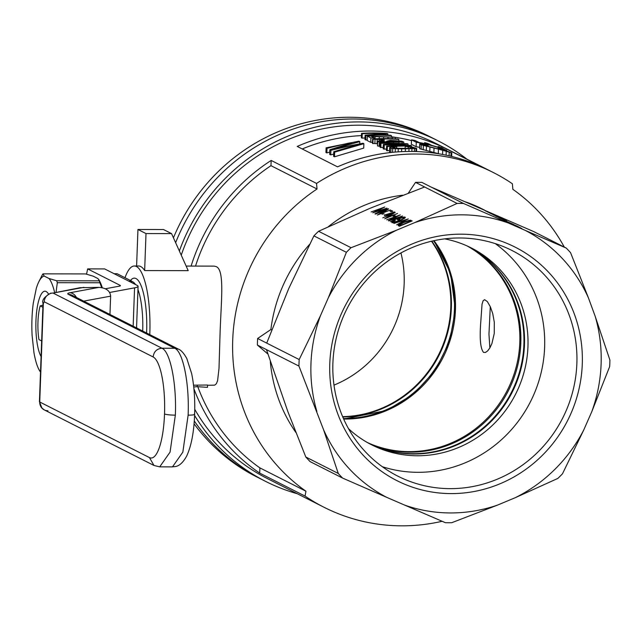 <?xml version="1.0" encoding="UTF-8"?>
<svg xmlns="http://www.w3.org/2000/svg" width="642" height="642" viewBox="0 0 642 642"><rect width="100%" height="100%" fill="white"/><g stroke="black" fill="none" stroke-linecap="round" stroke-linejoin="round"><path stroke-width="0.96" d="M131.907 282.721L131.73 281.132L128.761 281.132M131.73 281.132L117.109 273.725L114.14 273.725M142.709 331.039A44.129 11.628 -89.9 0 0 137.958 289.558M135.55 284.567A44.129 11.628 -89.9 0 0 131.77 281.477M136.754 328.022L136.602 326.593M42.886 307.261L40.189 305.897A26.482 6.974 90.1 0 0 38.953 339.578L41.65 340.942M43.022 305.135L40.189 305.897M173.444 237.813A190.867 182.521 -63.1 0 1 428.872 136.176L432.331 137.926A190.867 182.521 -63.1 0 0 175.635 242.684A190.867 182.521 -63.1 0 1 432.331 137.926L438.085 140.839A190.867 182.521 -63.1 0 1 466.782 159.088M194.053 423.768A190.867 182.521 -63.1 0 0 256.375 476.717L259.833 478.467A190.867 182.521 -63.1 0 1 194.277 420.975A190.867 182.521 -63.1 0 0 259.833 478.467L265.587 481.38A190.867 182.521 -63.1 0 1 194.59 415.478M431.48 241.24A110.328 105.505 -63.1 0 1 450.788 307.494A110.328 105.505 -63.1 0 1 342.627 416.658M333.992 385.12A110.328 105.505 116.9 0 0 400.945 252.94M197.776 386.701A183.147 175.138 116.9 0 0 259.89 467.89L259.697 473.114A187.56 179.359 -63.1 0 1 193.908 388.707M191.091 266.085A187.56 179.359 -63.1 0 1 271.165 160.444L270.972 165.668A183.147 175.138 116.9 0 0 195.521 266.093M181.245 255.163A187.56 179.359 116.9 0 1 436.592 143.792L493.465 172.602A187.56 179.359 116.9 0 1 512.364 183.748A1440.752 379.502 90.1 0 1 512.862 189.326A183.147 175.138 -63.1 0 1 564.31 247.082M295.882 432.467A150.043 143.487 -63.1 0 1 270.322 361.607M408.4 193.009L415.534 182.384L457.096 203.434A161.078 154.04 -63.1 0 1 463.452 203.442L525.22 230.374A150.38 143.808 -63.1 0 1 588.497 298.048L595.198 316.346A150.38 143.808 -63.1 0 1 591.699 411.899L583.658 430.164L562.464 473.828A161.078 154.04 -63.1 0 1 557.81 478.434L515.422 497.622L497.357 505.166L451.743 522.708A161.078 154.04 -63.1 0 1 445.396 522.7L386.845 497.406A150.38 143.808 -63.1 0 1 323.568 429.731L298.947 366.076L257.378 345.027L267.866 354.015M257.378 345.027A161.078 154.04 -63.1 0 1 257.619 338.495L270.884 329.531A150.043 143.487 -63.1 0 1 309.532 244.45M328.383 226.634A150.043 143.487 -63.1 0 1 402.638 195.208M415.534 182.384A161.078 154.04 -63.1 0 1 421.89 182.392L463.452 203.442M465.378 201.821A150.043 143.487 -63.1 0 1 482.391 209.043L484.509 210.119M493.465 172.602A187.56 179.359 116.9 0 0 316.53 183.419A1440.752 379.502 -89.9 0 1 317.028 188.997A183.147 175.138 -63.1 0 0 305.945 491.218A1440.752 379.502 -89.9 0 1 305.062 496.089A187.56 179.359 116.9 0 0 323.961 507.236A187.56 179.359 116.9 0 0 442.105 521.288M179.359 250.974A190.867 182.521 -63.1 0 1 438.085 140.839M297.278 493.722A190.867 182.521 -63.1 0 1 265.587 481.38M194.759 409.323A187.56 179.359 116.9 0 0 267.088 478.426L323.961 507.236M146.601 333.013A47.444 12.495 -89.9 0 0 146.649 331.842A47.444 12.495 -89.9 0 0 137.765 279.936A47.444 12.495 -89.9 0 0 130.454 280.49M149.771 334.618A59.578 15.697 -89.9 0 0 149.819 333.447A59.578 15.697 -89.9 0 0 134.371 265.997A59.578 15.697 -89.9 0 0 124.997 277.721M207.559 385.272L214.733 385.136L216.386 383.691L217.582 380.746L219.01 368.364L220.062 333.559C221.057 301.828 224.869 270.266 216.29 266.647L214.219 266.125L186.148 266.077M171.55 233.608L146.007 233.568L137.95 229.483L163.493 229.531L171.55 233.608L188.21 270.659L144.651 270.579A59.578 15.697 -89.9 0 0 138.632 265.997L134.371 265.997M193.531 385.176L207.567 385.023L207.478 387.359L197.222 386.661L193.732 386.974M146.007 233.568L144.651 270.579M137.95 229.483L136.61 265.997M370.924 137.958L367.328 136.144A187.56 179.359 116.9 0 1 370.033 135.976L394.726 137.34L371.381 136.393L374.109 137.773A187.56 179.359 116.9 0 0 370.924 137.958L370.763 142.347A183.147 175.138 116.9 0 1 372.488 142.235M266.478 349.633L287.873 411.65L305.801 457.008A161.078 154.04 116.9 0 0 310.118 461.63L342.587 478.081A161.078 154.04 -63.1 0 1 338.27 473.459L323.568 429.731M270.884 329.531L271.67 329.932M298.947 366.076A161.078 154.04 -63.1 0 1 299.18 359.552L320.374 315.88L328.407 297.615A150.38 143.808 -63.1 0 1 396.644 230.157L414.716 222.613L457.096 203.434M414.716 222.613A150.38 143.808 -63.1 0 1 507.71 222.774M430.983 186.999L533.791 231.618L566.252 248.069A161.078 154.04 -63.1 0 1 570.577 252.691L588.497 298.048M424.635 186.991L369.985 208.305L318.568 231.264A161.078 154.04 116.9 0 0 313.906 235.871L288.699 288.667L266.719 343.109L257.619 338.495M266.719 343.109L299.18 359.552M595.198 316.346L609.9 360.066A161.078 154.04 -63.1 0 1 609.659 366.598L591.699 411.899M497.357 505.166A150.38 143.808 -63.1 0 1 404.356 505.005M386.845 497.406L342.587 478.081M328.407 297.615L346.375 252.314A161.078 154.04 -63.1 0 1 351.038 247.708L396.644 230.157M313.906 235.871L346.375 252.314M305.801 457.008L338.27 473.459M525.22 230.374L566.252 248.069M316.867 411.434A150.38 143.808 -63.1 0 1 320.374 315.88M583.658 430.164A150.38 143.808 -63.1 0 1 515.422 497.622M337.58 413.336A130.864 125.142 116.9 0 0 553.292 443.02A130.864 125.142 116.9 0 0 477.231 235.317A130.864 125.142 116.9 0 0 337.58 413.336M340.429 411.081A126.45 120.921 116.9 0 0 397.743 476.107A126.45 120.921 116.9 0 0 562.753 417.95A126.45 120.921 116.9 0 0 512.019 250.508A126.45 120.921 116.9 0 0 374.455 272.064A126.45 120.921 116.9 0 0 340.429 411.081M382.263 466.678A126.45 120.921 116.9 0 0 530.517 401.619A126.45 120.921 116.9 0 0 495.263 243.607M444.649 238.872A110.328 105.505 -63.1 0 1 471.372 247.981A110.328 105.505 -63.1 0 1 515.638 394.084A110.328 105.505 -63.1 0 1 371.662 444.826A110.328 105.505 -63.1 0 1 348.502 428.671M469.623 247.122A110.328 105.505 -63.1 0 1 512.156 392.318A110.328 105.505 -63.1 0 1 369.928 443.927M318.568 231.264L351.038 247.708M405.543 219.813L393.899 223.464L408.264 218.914L396.628 224.844L405.543 219.813M409.516 220.278L412.204 220.912L399.404 226.249L398.096 225.366L400.423 223.681L406.033 221.305L409.516 220.278L409.813 221.089M386.965 208.128L374.944 213.858L385.031 208.762L372.809 212.775L383.21 207.839L371.148 211.94L384.759 207.005L374.655 212.245L386.965 208.128M394.276 215.359L395.4 215.921L393.891 216.555L392.768 215.985L394.276 215.359L394.605 216.258M382.809 217.847L395.223 212.309L387.214 217.437L397.542 213.481L384.743 218.826L392.824 213.666L382.809 217.847M390.047 211.234L391.724 210.536L390.047 211.234M386.34 215.078L384.494 215.543L384.373 215.11L394.517 211.948L386.428 215.327M382.03 214.219L384.093 213.722L382.03 214.219M402.085 217.766L398.979 218.906L399.838 219.347L398.329 219.981L397.077 219.347L401.844 217.349L404.596 217.06L405.335 217.429L405.07 217.879L401.836 219.845L394.806 222.453L391.756 222.453L394.509 220.471L395.336 220.447L393.377 221.875L394.276 222.116L401.226 219.757L403.674 218.28L403.577 217.79L402.085 217.766M377.319 215.062L385.81 210.111L375.401 214.091L388.201 208.754L388.627 208.963L380.2 213.882L390.521 209.926L377.319 215.062M395.825 216.803L386.693 219.813L400.303 214.885L390.2 220.118L402.518 216.001L390.488 221.739L400.584 216.635L388.835 220.896L388.354 220.655L398.762 215.712L395.825 216.803M392.567 210.961L390.898 211.659L392.679 211.274M441.969 146.673L482.27 167.081A187.56 179.359 116.9 0 0 337.523 166.84L297.222 146.432A187.56 179.359 -63.1 0 1 441.969 146.673L441.929 147.877M411.474 140.59A183.147 175.138 116.9 0 0 391.403 136.778M361.438 135.598A183.147 175.138 116.9 0 0 302.23 148.968M377.48 143.744L372.448 143.383L372.609 138.993L373.058 139.226L372.898 143.607M386.516 149.201L383.186 148.824L383.346 144.434L384.245 144.891L384.085 149.281M383.234 147.548L380.08 147.251L380.241 142.861L381.003 143.246L380.842 147.636M389.542 150.621L386.468 150.485L386.628 146.103L404.3 145.341M419.571 147.339A183.147 175.138 116.9 0 0 416.104 146.705L411.337 144.29L411.506 139.86L416.273 142.275L416.104 146.705M438.903 153.815L419.683 148.703L419.691 143.944L426.28 144.683L428.094 145.333L428.062 146.312M333.688 154.032L330.742 154.899L329.667 154.353L329.836 149.73L330.911 150.276L330.742 154.899M329.747 152.058L326.842 152.924L325.935 152.459L326.104 147.837L327.019 148.302L326.842 152.924M326.104 147.837L358.902 141.168L359.809 141.625L334.273 148.759L363.003 143.246L363.87 143.688L363.709 148.109L334.474 156.784L333.599 156.343L333.768 151.721L334.642 152.162L334.474 156.784M390.336 152.555L389.493 151.929L389.654 147.54L395.207 146.472L396.732 146.817L396.676 148.342M367.192 139.868A183.147 175.138 116.9 0 0 365.707 139.972L364.953 139.587L365.113 135.197L365.868 135.582L365.707 139.972M365.009 137.95A183.147 175.138 116.9 0 0 362.088 138.134L361.358 137.765L361.518 133.384L362.248 133.745L362.088 138.134M367.328 136.144L367.168 140.526L370.763 142.347M380.112 146.368L377.52 145.951L377.576 141.24L382.463 140.438L383.475 140.783L383.435 141.762M271.165 160.444L316.53 183.419M270.972 165.668L317.028 188.997M259.89 467.89L305.945 491.218M259.697 473.114L305.062 496.089M197.222 386.661L197.279 385.256M383.475 140.783L380.305 141.449L383.555 141.77L391.564 141.81L386.717 141.16L390.288 140.373L401.828 141.208L403.802 142.075L393.361 142.171L393.345 142.813M398.979 142.259L398.947 143.062M403.802 142.075L403.754 143.399M402.205 142.235L402.173 143.27M393.361 142.171L387.03 142.155L387.006 142.733M387.03 142.155L382.126 142.107L382.102 142.805M382.126 142.107L379.31 141.938L379.149 146.32M379.31 141.938L377.681 141.569L377.52 145.951M382.175 140.903L382.15 141.705M381.043 141.023L381.019 141.593M387.455 141.36L387.439 141.818M386.717 141.16L386.693 141.81M392.013 141.641L401.33 141.721L394.172 140.718L389.654 141.007L392.013 141.641L392.053 140.718M400.415 141.328L400.391 141.898M398.794 141.079L398.77 141.914M396.812 140.871L396.772 141.882M394.172 140.718L394.132 141.786M390.384 140.823L390.368 141.409M372.609 138.993A187.56 179.359 116.9 0 1 398.184 139.089L398.875 139.442A187.56 179.359 116.9 0 0 379.029 139.041L384.189 139.627A187.56 179.359 116.9 0 0 381.171 139.699L377.183 139.33L377.023 143.712M379.382 139.483L379.334 140.767M398.875 139.442L398.826 140.775M384.189 139.627L384.109 141.778M381.171 139.699L381.139 140.55M377.183 139.33L375.048 139.234L374.888 143.615M375.048 139.234L373.058 139.226M404.3 145.18L402.606 145.325M402.614 145.076L384.245 144.891M383.346 144.434L401.547 143.607M401.555 143.487L398.393 143.583M398.401 143.318L381.003 143.246M380.241 142.861L407.333 143.728L408.095 144.113L408.055 145.204M408.095 144.113L390.023 144.45M390.023 144.273L388.097 144.474M388.097 144.418L410.752 145.461L411.482 145.822L411.434 146.994M411.482 145.822L387.359 146.464L387.198 150.854M386.628 146.103L387.359 146.464M446.655 150.621L441.736 147.78A187.56 179.359 116.9 0 0 438.157 146.528L442.226 148.583A187.56 179.359 116.9 0 0 431.849 145.429L428.206 143.583A187.56 179.359 116.9 0 0 424.619 142.652L428.262 144.498A187.56 179.359 116.9 0 0 419.001 142.476L415.101 140.502A187.56 179.359 116.9 0 0 411.506 139.86M446.672 150.276A187.56 179.359 116.9 0 0 416.273 142.275M424.619 142.652L424.579 143.631M438.157 146.528L438.133 147.251M428.094 145.333L423.881 144.651L423.864 145.068M425.59 144.883L425.566 145.63M423.881 144.651L423.487 144.931L426.473 145.911L447.691 151.464M447.699 151.295L446.599 151.191M446.615 150.806L444.529 150.011L444.505 150.597M444.529 150.011L441.808 149.056L441.784 149.827M441.808 149.056L438.125 147.885L438.093 148.832M438.125 147.885L451.808 152.884L451.679 156.439M451.808 152.884L451.053 152.724L450.917 156.255M451.053 152.724L449.223 152.194L449.087 155.829M449.223 152.194L446.246 151.303L446.102 155.171M446.246 151.303L442.723 150.292L442.571 154.465M442.723 150.292L438.47 149.145L438.301 153.655M438.47 149.145L434.04 148.029L433.872 152.515M434.04 148.029L429.963 147.042L429.803 151.504M429.963 147.042L426.481 146.207L426.32 150.653M426.481 146.207L423.359 145.421L423.198 149.859M423.359 145.421L421.288 144.811L421.12 149.241M421.288 144.811L419.844 144.273L419.683 148.703M333.768 151.721L359.239 144.177L353.148 145.124L353.132 145.59M353.148 145.124L330.911 150.276M329.836 149.73L351.888 142.797M351.896 142.588L348.084 143.254L348.068 143.728M348.084 143.254L327.019 148.302M359.809 141.625L359.737 143.648M363.87 143.688L334.642 152.162M396.732 146.817L392.639 147.516L395.344 148.27L412.02 148.422L413.568 148.133L412.3 147.564L412.268 148.39M412.3 147.564L405.238 146.4L412.605 147.154L416.658 148.446L405.415 148.832L405.319 151.504M408.994 148.84L408.898 151.448M405.415 148.832L401.691 148.824L401.587 151.648M401.691 148.824L398.265 148.792L398.152 151.849M398.265 148.792L395.344 148.711L395.215 152.074M395.344 148.711L392.719 148.543L392.583 152.315M392.719 148.543L390.986 148.302L390.826 152.499M390.986 148.302L389.782 147.973L389.622 152.355M389.782 147.973L389.654 147.54M394.621 147.026L394.581 148.158M393.177 147.259L393.161 147.877M410.551 147.243L410.503 148.454M408.264 146.962L408.208 148.471M405.166 146.745L405.11 148.463M416.658 148.446L416.546 151.552M416.016 148.671L415.912 151.536M414.475 148.8L414.371 151.488M411.963 148.84L411.867 151.448M361.518 133.384A187.56 179.359 116.9 0 1 387.094 133.472L387.888 133.873L387.84 135.117M391.395 137.083L391.443 135.679L390.721 135.31A187.56 179.359 116.9 0 0 370.875 134.916L387.888 133.873M391.443 135.679A187.56 179.359 116.9 0 0 365.868 135.582M365.113 135.197L382.271 133.504A187.56 179.359 116.9 0 0 362.248 133.745M379.253 136.714L379.181 138.664M383.635 136.931L383.579 138.584M395.416 137.693L395.376 138.897M392.214 137.46L392.166 138.728M388.041 137.163L387.985 138.608M375.113 136.545L375.024 138.849M374.109 137.773L374.061 138.905M409.058 220.864L403.706 222.549L399.685 224.925L400.528 225.43L410.31 221.346L408.906 220.415M410.077 220.198L410.583 221.586M410.519 220.206L410.968 221.426M410.896 220.246L411.281 221.297M398.273 225.093L398.538 225.815M398.546 224.788L399.011 226.056M399.38 224.259L400.014 226M399.685 224.925L400.07 225.976M399.902 225.109L400.199 225.92M392.824 213.666L392.976 214.075M384.373 215.11L384.534 215.535M386.42 214.821L386.58 215.271M392.663 221.442L393.145 222.75M393.49 220.976L393.658 221.442M398.979 218.906L399.228 219.604M401.844 217.349L402.004 217.782M403.112 217.116L403.337 217.726M403.962 217.028L404.468 218.4M404.596 217.06L404.942 217.991M405.07 217.148L405.23 217.598M391.797 222.18L391.981 222.686M392.134 221.835L392.479 222.766M393.418 222.044L393.658 222.694M393.835 222.108L394.027 222.622M394.276 222.116L394.429 222.533M403.674 218.28L403.858 218.778M403.794 217.967L404.043 218.665M385.81 210.111L385.954 210.52M498.023 216.482L487.238 211.796L498.023 216.482M520.782 228.119L510.286 223.472L520.782 228.119M502.758 219.091L495.72 216.113L502.75 219.115M493.345 214.853L504.66 219.749L493.345 214.853M511.907 224.082L520.429 227.725L511.907 224.082M485.32 210.737L497.775 216.25L485.288 210.817M520.172 227.966L521.633 228.608L520.172 227.966M502.18 218.473L489.557 212.975L502.172 218.497M518.206 226.594L505.583 221.097L518.198 226.618M506.281 221.017L498.874 217.702L506.273 221.041M513.72 224.491L503.232 219.893L513.704 224.515M494.171 214.837L488.466 212.342L494.155 214.877M511.361 223.577L516.987 226.08L511.361 223.577M492.189 214.163L500.961 217.959L492.181 214.187M501.996 218.537L493.249 214.773L501.996 218.537M506.707 220.96L497.221 216.771L506.69 220.992M516.152 226.032L521.858 228.536L516.152 226.032M483.554 352.402C480.465 348.726 479.518 338.815 480.722 322.661L482.046 304.147L483.121 300.737L484.614 299.678L487.358 301.596L490.416 306.916L492.759 313.713L494.292 322.196L494.252 333.471L491.892 343.639L489.862 347.948L487.631 350.941L485.448 352.466L483.554 352.402M489.87 347.94L488.963 334.225L490.287 306.635M431.801 241.159A110.328 105.505 -63.1 0 1 451.358 307.791A110.328 105.505 -63.1 0 1 342.748 416.955M343.43 418.528A110.328 105.505 116.9 0 0 454.432 309.348A110.328 105.505 116.9 0 0 433.462 240.782M369.648 443.774A110.328 105.505 116.9 0 0 523.896 344.529A110.328 105.505 116.9 0 0 469.334 246.977M467.769 246.247A110.328 105.505 -63.1 0 1 520.822 342.972A110.328 105.505 -63.1 0 1 368.131 442.956M54.61 292.423A49.426 13.017 -89.9 0 0 49.065 278.532L44.21 276.076A49.426 13.017 -89.9 0 0 38.785 281.862A49.426 13.017 -89.9 0 0 36.289 288.435L33.28 303.176A49.426 13.017 -89.9 0 0 32.1 335.325L33.938 352.522A49.426 13.017 -89.9 0 0 38.64 368.957A49.426 13.017 -89.9 0 0 40.51 372.087M48.431 293.924A34.203 9.012 -89.9 0 0 47.388 292.519A34.203 9.012 -89.9 0 0 35.944 320.904A34.203 9.012 -89.9 0 0 41.08 356.535M40.51 372.159L38.64 368.957M101.685 287.616L99.887 282.769A55.164 14.533 -89.9 0 0 99.237 280.843L98.017 278.612L93.17 276.156L85.563 273.917L42.998 273.845L44.21 276.076M102.287 287.736A49.426 13.017 -89.9 0 0 100.056 281.966L99.004 279.8M38.785 281.862L42.22 275.049A55.164 14.533 90.1 0 1 42.998 273.845M49.065 278.532L56.665 280.771A55.164 14.533 90.1 0 1 57.323 282.697L56.071 292.15M99.887 282.769L57.323 282.697M99.237 280.843L56.665 280.771M105.336 288.764L119.268 286.18A8.828 1.123 -177.9 0 0 120.439 285.666A8.828 1.123 -177.9 0 0 120.126 285.353L87.641 268.902L104.67 268.926L137.155 285.385A26.482 3.362 -177.9 0 1 138.078 286.316A26.482 3.362 -177.9 0 1 134.563 287.849L109.654 292.471M87.641 268.902L86.558 274.174M109.967 314.452L110.633 296.147L83.693 301.146M50.83 293.121L50.83 293.121C44.314 296.885 41.714 300.263 43.03 303.265L43.03 303.265A8.828 1.123 2.1 0 0 43.335 303.578L44.234 301.796A8.828 8.442 -63.1 0 1 53.069 293.065L80.073 287.696L98.916 287.375C106.195 287.921 110.103 290.842 110.633 296.147M43.335 303.578L39.732 401.996A8.828 1.123 -177.9 0 1 39.427 401.691L41.995 408.192A8.828 8.442 -63.1 0 1 39.732 401.996L149.442 457.577A50.75 13.37 90.1 0 0 164.529 413.978C166.463 414.684 170.066 415.077 175.346 415.157L170.066 452.112L159.706 466.854L153.992 465.474M47.925 410.76A8.828 8.442 -63.1 0 1 44.258 409.885L44.258 409.885A8.828 8.442 -63.1 0 1 41.995 408.192M343.647 419.009L386.556 410.495L413.729 393.971L435.38 370.249L449.665 341.359L455.363 309.765L450.548 273.091L433.984 240.67A110.328 105.505 -63.1 0 1 455.451 309.861A110.328 105.505 -63.1 0 1 343.655 419.033M467.256 246.014A110.328 105.505 -63.1 0 1 519.803 342.459A110.328 105.505 -63.1 0 1 367.641 442.675M134.563 287.849L133.159 326.2M120.126 285.353L120.11 285.955M159.706 466.862L172.473 466.878L182.842 452.137L188.122 415.173C189.486 383.731 183.074 351.647 174.744 348.253L161.969 348.229C170.307 351.623 176.719 383.707 175.346 415.157M44.234 301.796L153.133 356.96A50.75 13.37 90.1 0 1 164.529 413.978M153.133 356.96C153.839 351.655 156.784 348.742 161.969 348.229L53.069 293.065L83.861 287.351M68.365 294.365L174.744 348.253L178.404 349.136L72.032 295.24A8.828 8.442 116.9 0 0 72.024 295.24A8.828 8.442 116.9 0 0 68.365 294.365A17.655 2.247 2.1 0 1 70.098 292.728L98.916 287.375M76.382 297.447A8.828 7.616 -100.5 0 0 70.098 292.728M188.122 415.173C193.106 415.109 195.176 414.724 194.333 414.026M172.473 466.878C174.062 466.228 179.768 468.54 186.661 456.085C191.316 446.021 193.98 432.106 194.63 414.339L194.638 414.315C195.136 399.38 194.149 385.818 191.669 373.652L186.806 358.525C183.821 353.18 181.02 350.042 178.388 349.12M153.992 465.466L149.442 457.577M130.495 280.506L131.738 279.174M138.078 286.316L136.553 327.926M43.03 303.265L39.427 401.691M153.968 465.466L44.258 409.885L41.457 407.67"/></g></svg>
